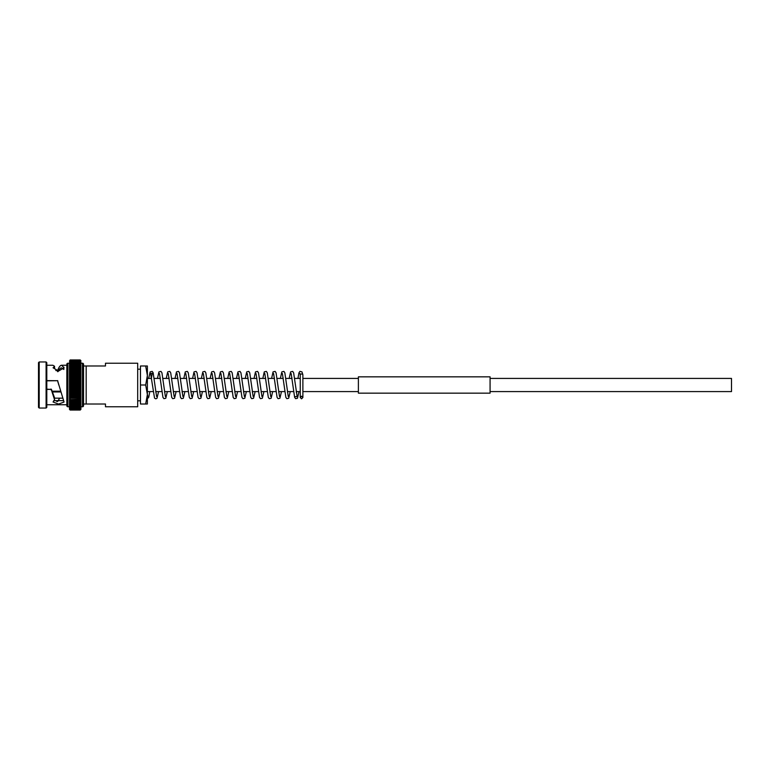 <?xml version="1.0" encoding="UTF-8"?>
<svg xmlns="http://www.w3.org/2000/svg" width="770" height="770" viewBox="0 0 770 770"><rect width="100%" height="100%" fill="white"/><g stroke="black" fill="none" stroke-linecap="round" stroke-linejoin="round"><path stroke-width="1.16" d="M490.076 378.417L731.5 378.417L731.5 391.583L490.076 391.583M67.876 363.228L67.876 406.772A1.04 1.04 0 0 1 66.846 405.742L66.846 364.258A1.04 1.04 0 0 1 67.876 363.228L69.473 363.228L69.473 383.248L80.908 383.267L80.908 406.772L82.496 406.772A1.04 1.04 0 0 0 83.535 405.742L83.535 364.258A1.04 1.04 0 0 0 82.496 363.228L82.496 406.772M82.496 363.228L80.908 363.228L80.908 381.516L80.205 382.305L80.908 383.248L80.205 384.086L70.176 384.086L69.473 381.545L80.908 381.545L80.908 390.159L80.205 389.466L80.908 388.484L80.205 387.695L80.908 386.752L80.205 384.124L70.176 384.124L69.473 384.981L69.473 393.451M69.56 379.591L70.176 378.821L69.473 378.157L69.473 381.516L70.176 380.563L69.473 379.841L80.908 379.841L80.908 381.545L80.205 380.563L80.908 379.841L80.205 378.782L80.898 378.147L80.908 379.812M69.56 376.222L70.176 375.394L69.473 374.894L69.473 376.472L70.176 377.069L69.473 376.501L69.473 378.186L80.898 378.147L80.205 377.098L80.889 376.492L80.908 378.128M69.473 376.501L80.889 376.492L80.205 375.394L80.908 374.952M69.502 374.875L80.879 374.875L80.908 376.472M69.521 373.296L69.473 374.865L70.176 373.797L69.521 373.296L80.86 373.296L80.205 373.768L80.908 373.344L80.908 374.865L80.205 373.797L70.176 373.797L69.473 374.952M69.541 371.785L80.84 371.785L80.205 372.228L80.908 373.315L80.205 372.228L69.541 371.785L69.473 373.315L70.176 372.228L69.473 373.402M80.908 373.344L80.84 371.785M69.473 371.92L70.176 370.726L69.57 370.332L69.473 371.823L70.176 370.726L69.57 370.332L80.908 370.418L80.205 369.292L80.783 368.945L69.598 368.945L69.473 370.389L70.176 369.292L69.473 370.505M80.908 370.389L80.783 368.945M69.627 367.646L69.473 369.042L70.176 367.935L69.627 367.646L80.744 367.646L80.205 367.916L80.908 369.042L80.744 367.646M80.715 366.424L80.908 367.887L80.205 366.674L80.715 366.424L69.666 366.424L69.473 367.771L70.176 366.674L69.666 366.424M80.908 366.607L80.205 365.5L80.677 365.288L69.704 365.288L69.473 366.587L70.176 365.5L69.473 366.713M69.752 364.258L69.473 365.49L69.752 364.258L80.629 364.258L80.677 365.288M69.791 363.325L69.473 364.499L69.791 363.325L80.59 363.325L80.629 364.258M69.839 362.497L69.473 363.613L69.839 362.497L80.542 362.497L80.59 363.325M80.908 363.767L80.542 362.497M69.887 361.775L69.473 362.834L69.887 361.775L80.494 361.775L80.908 362.834L80.494 361.775M69.473 363.228L70.176 360.726L80.205 360.726L80.908 363.228M69.935 361.178L80.436 361.178M70.176 360.726L69.473 361.207L70.176 359.956L69.473 361.053M69.993 360.687L80.205 360.726M70.041 360.322L80.34 360.322L80.908 362.169L80.388 360.687M80.205 359.956L70.176 359.956L80.205 359.956L80.908 360.707L80.224 359.956L70.147 359.956L80.224 359.956L80.908 360.87L80.34 360.322M80.908 360.889L80.205 360.081L80.908 360.639M70.099 360.081L80.282 360.081M56.691 401.468L57.654 401.468L59.694 398.157M63.871 369.485L61.562 367.877C60.378 367.916 59.184 369.167 58 371.621L57.904 369.783L57.683 370.524L55.796 370.524M46.797 389.399L50.474 389.399L51.474 390.14L54.555 399.755L53.072 401.988L58.539 404.086L64.054 402.036L57.654 380.832M53.698 400.689L63.583 400.602M51.321 389.168L50.474 389.168L51.474 389.456L54.555 397.792L54.555 399.755M39.203 361.958L38.5 362.66L38.5 407.34L39.203 408.042L46.094 408.042L46.094 361.958L39.203 361.958L39.203 408.042M46.094 361.958L46.797 362.66L46.797 407.34L46.094 408.042M46.797 404.75L66.846 404.75M46.797 365.25L52.861 365.25L54.555 366.25L53.072 367.781L58.539 371.044L64.054 367.829L61.562 365.25L66.846 365.25M46.797 380.717L57.683 380.717L46.797 380.601M57.683 380.601L58 382.43M58.789 385L57.904 381.699M67.876 406.772L69.473 406.772L69.473 393.499L69.473 395.106L70.176 394.606L80.908 395.106L80.205 394.606L80.908 393.528L80.908 396.656L80.205 396.232L80.908 395.135L80.205 396.204L80.908 396.656L80.908 398.157L80.205 397.801L80.908 398.157M70.176 385.914L69.473 383.248L69.473 386.723L70.176 385.914L80.205 385.914M105.48 404.009L105.48 406.772L137.695 406.772L137.695 363.228L105.48 363.228L105.48 365.991L86.173 365.991L86.173 404.009L105.48 404.009M69.56 377.887L70.176 377.098L80.205 377.098M80.205 370.726L80.908 371.823L80.205 370.726L70.176 370.726L80.205 370.697M80.908 370.418L80.908 371.92M80.205 369.292L69.598 368.945M80.908 363.632L80.908 366.587M80.205 365.5L69.704 365.288M70.176 366.645L80.205 366.645L70.176 366.674L69.473 367.887M70.176 367.916L80.205 367.935L70.176 367.935L69.473 369.157M80.821 390.409L80.908 391.843L80.205 391.218L80.908 391.843L80.908 393.499L80.205 392.931L80.908 393.451M70.176 396.232L69.473 396.656L70.176 396.232L69.473 395.135L69.473 396.656L80.205 396.232L70.176 396.204M70.176 397.772L80.205 397.772L80.908 396.685L80.205 397.801L69.473 398.157L70.176 397.801L69.473 398.157L69.473 396.685L70.176 397.801M80.908 398.08L80.205 399.274L80.908 398.177L80.908 399.582L80.205 399.303L80.908 399.582M69.473 398.08L70.176 399.274L69.473 398.177L69.473 399.582L80.205 399.303L69.473 399.582M80.908 399.495L80.205 400.708L80.908 399.611L80.908 400.939L80.205 400.737L80.908 400.939L80.908 403.393L80.205 403.355L80.908 402.229L80.205 403.326L80.908 403.393M69.473 402.113L70.176 402.084L69.473 400.958L69.473 403.393L70.176 403.355L69.473 402.229L70.176 402.084L80.205 402.084L80.908 400.958L80.205 402.065L80.908 402.113M80.908 407.012L80.205 408.148L80.908 407.166L80.908 408.793L80.205 409.284L80.908 408.793M80.908 409.361L80.205 410.044L80.908 409.197L80.205 410.044L70.176 410.044L69.473 409.361M69.473 408.947L70.176 409.919L69.473 409.111L70.176 409.919L80.205 409.919L80.908 409.293M69.473 409.293L80.205 409.659L80.908 409.111M69.473 407.667L70.176 408.783L69.473 407.831L80.908 407.811L80.205 409.284L69.473 408.793M69.473 408.369L80.205 408.783L80.908 408.216M69.473 407.166L70.176 407.417L69.473 406.387L70.176 407.417L80.205 407.417L80.908 406.387L80.908 407.147M69.473 404.365L70.176 404.5L69.473 403.413L69.473 406.368L70.176 406.56L69.473 404.51L80.908 404.491L80.908 403.413L80.205 404.5L80.908 404.491L80.205 406.541L80.908 406.233M69.473 406.368L80.205 406.56L80.908 406.368L80.908 405.357M69.473 405.357L80.205 405.597L80.908 405.482L80.908 404.365M69.473 403.393L80.205 403.355L70.176 403.326M70.176 402.065L80.908 402.209M69.473 399.611L69.473 400.939L80.205 400.737L70.176 400.708L69.473 399.495M69.473 400.939L70.176 400.708M69.473 395.135L70.176 394.606L69.473 393.528L70.176 392.931L80.205 392.931L80.908 391.872M69.473 391.872L69.473 393.499L70.176 392.931L69.473 391.872L70.176 391.218L80.205 391.218L80.908 390.188L69.502 390.14L70.176 389.466L80.205 389.466M69.473 390.188L69.473 391.843L70.176 391.218L69.473 390.14L80.908 390.159M70.176 389.466L69.473 388.484L69.473 390.159M69.473 388.455L80.908 388.455L69.473 388.484L70.176 387.695L80.205 387.695M70.176 387.695L69.473 386.723L80.908 386.723L69.473 386.733M62.649 398.157L54.555 398.157M60.695 391.959L52.302 391.959M60.484 391.199L52.042 391.199M83.535 404.009L86.173 404.009M86.173 365.991L83.535 365.991M69.473 393.499L80.889 393.508M69.473 385L80.908 385M61.562 365.25C60.339 365.298 59.126 366.809 57.904 369.783M50.474 389.399L46.797 389.168M54.555 368.753L54.555 366.25M63.871 368.503L63.871 367.097M57.096 370.899L57.683 370.524M57.683 380.717L46.797 380.832M57.683 370.899L57.683 371.698M69.541 391.815L80.84 391.815M69.598 393.451L80.783 393.451M300.242 374.875L300.242 397.512L301.561 398.831L302.88 397.512L302.88 374.875A1.319 1.068 180 0 0 300.262 375.048L299.934 373.517M137.695 369.196L140.467 369.196M137.695 400.804L140.467 400.804M147.378 375.49L147.378 365.991L145.674 365.991L147.378 375.49L145.674 385L147.378 394.51L147.378 375.49M147.378 404.009L147.378 394.51L145.674 404.009L147.378 404.009M145.674 385L140.467 385L140.467 404.009L145.674 404.009M140.467 385L140.467 365.991L145.674 365.991M358.387 385L358.387 376.838L490.076 376.838L490.076 393.162L358.387 393.162L358.387 385M70.176 382.334L80.205 382.334M70.176 382.305L80.205 382.305M70.176 380.563L80.205 380.563M70.176 380.534L80.205 380.534M70.176 378.821L80.205 378.821M70.176 378.782L80.205 378.782M80.205 377.069L70.176 377.098M70.176 375.423L80.205 375.423M70.176 375.394L80.205 375.394M70.176 373.768L80.205 373.768M70.176 372.199L80.205 372.199M70.176 369.263L80.205 369.263M70.176 365.481L80.205 365.481M80.205 364.403L70.176 364.422L80.205 364.403M80.205 363.44L70.176 363.459L80.205 363.44M70.176 362.603L80.205 362.603M70.176 362.583L80.205 362.583M80.205 361.842L70.176 361.852L80.205 361.842M80.205 361.217L70.176 361.226L80.205 361.217M70.176 360.716L80.205 360.716M80.205 360.341L70.176 360.341L80.205 360.341M80.205 360.081L70.176 360.091L80.205 360.081M70.176 410.044L80.224 410.044M70.176 409.909L80.205 409.909M70.176 409.659L80.205 409.659M70.176 409.274L80.205 409.274M70.176 408.774L80.205 408.774M70.176 408.148L80.205 408.148M70.176 407.397L80.205 407.397M70.176 406.541L80.205 406.541M70.176 405.578L80.205 405.578M70.176 404.5L80.205 404.5M70.176 394.577L80.205 394.577M70.176 392.902L80.205 392.902M70.176 391.179L80.205 391.179M70.176 389.437L80.205 389.437M70.176 387.666L80.205 387.666M70.176 385.876L80.205 385.876M51.474 389.456L51.474 390.14M358.387 378.417L302.88 378.417M300.242 378.417L294.641 378.417M292.003 378.417L285.863 378.417M283.225 378.417L277.084 378.417M274.447 378.417L268.306 378.417M265.66 378.417L259.529 378.417M256.882 378.417L250.741 378.417M248.104 378.417L241.963 378.417M239.326 378.417L233.185 378.417M230.548 378.417L224.407 378.417M221.77 378.417L215.629 378.417M212.992 378.417L206.851 378.417M204.214 378.417L198.073 378.417M195.426 378.417L189.295 378.417M186.648 378.417L180.517 378.417M177.87 378.417L171.729 378.417M169.092 378.417L162.951 378.417M160.314 378.417L154.173 378.417M151.536 378.417L147.378 378.417M358.387 391.583L302.88 391.583L302.88 397.512L301.561 396.194L300.242 397.512M300.242 391.583L296.19 391.583M293.553 391.583L287.412 391.583M284.775 391.583L278.634 391.583M275.997 391.583L269.856 391.583M267.219 391.583L261.078 391.583M258.441 391.583L252.3 391.583M249.663 391.583L243.522 391.583M240.875 391.583L234.744 391.583M232.097 391.583L225.957 391.583M223.319 391.583L217.178 391.583M214.541 391.583L208.401 391.583M205.763 391.583L199.623 391.583M196.985 391.583L190.845 391.583M188.207 391.583L182.066 391.583M179.429 391.583L173.288 391.583M170.642 391.583L164.51 391.583M161.864 391.583L155.723 391.583M153.086 391.583L147.378 391.583M69.483 391.853L80.898 391.853M69.502 395.125L80.879 395.125M69.521 396.704L80.86 396.704M69.541 398.215L80.84 398.215M69.57 399.668L80.811 399.668M69.598 401.055L80.783 401.055M69.627 402.354L80.744 402.354M69.666 403.576L80.715 403.576M69.704 404.712L80.677 404.712M69.752 405.742L80.629 405.742M69.791 406.675L80.59 406.675M69.839 407.503L80.542 407.503M69.887 408.225L80.494 408.225M69.935 408.822L80.436 408.822M69.993 409.313L80.388 409.313M70.041 409.678L80.34 409.678M70.099 409.919L80.282 409.919M158.562 391.583L157.003 398.263L155.829 398.831L154.539 398.119L150.573 373.383L152.296 373.383L151.334 378.417M155.925 391.583L155.829 392.325M156.58 396.483L153.163 372.815L152.21 371.39L150.15 371.881L148.697 378.417M167.34 391.583L165.781 398.263L163.962 398.677L162.951 397.397L159.467 373.517M160.218 377.675L160.122 378.417M164.703 391.583L164.607 392.325M165.358 396.483L161.941 372.815L160.988 371.39L158.928 371.881L157.475 378.417M176.118 391.583L174.559 398.263L172.74 398.677L171.729 397.397L168.245 373.517M168.996 377.675L168.899 378.417M173.481 391.583L173.385 392.325M174.135 396.483L170.719 372.815L169.766 371.39L167.706 371.881L166.253 378.417M184.906 391.583L183.337 398.263L181.518 398.677L180.507 397.397L177.023 373.517M177.774 377.675L177.678 378.417M182.259 391.583L182.163 392.325M182.913 396.483L179.497 372.815L178.544 371.39L176.484 371.881L175.04 378.417M193.684 391.583L192.115 398.263L190.296 398.677L189.295 397.397L185.801 373.517M186.552 377.675L186.456 378.417M191.037 391.583L190.941 392.325M191.691 396.483L188.275 372.815L187.331 371.39L185.262 371.881L183.818 378.417M202.462 391.583L200.893 398.263L199.074 398.677L198.073 397.397L194.579 373.517M195.33 377.675L195.234 378.417M199.825 391.583L199.719 392.325M200.47 396.483L197.053 372.815L196.109 371.39L194.04 371.881L192.596 378.417M211.24 391.583L209.671 398.263L207.852 398.677L206.851 397.397L203.357 373.517M204.108 377.675L204.012 378.417M208.603 391.583L208.497 392.325M209.248 396.483L205.831 372.815L204.887 371.39L202.818 371.881L201.374 378.417M220.018 391.583L218.459 398.263L216.63 398.677L215.629 397.397L212.145 373.517M212.895 377.675L212.79 378.417M217.381 391.583L217.284 392.325M218.026 396.483L214.618 372.815L213.665 371.39L211.606 371.881L210.152 378.417M228.796 391.583L227.237 398.263L225.417 398.677L224.407 397.397L220.923 373.517M221.673 377.675L221.567 378.417M226.159 391.583L226.062 392.325M226.813 396.483L223.396 372.815L222.443 371.39L220.384 371.881L218.93 378.417M237.574 391.583L236.015 398.263L234.196 398.677L233.185 397.397L229.701 373.517M230.451 377.675L230.355 378.417M234.937 391.583L234.84 392.325M235.591 396.483L232.174 372.815L231.221 371.39L229.162 371.881L227.708 378.417M246.352 391.583L244.793 398.263L242.974 398.677L241.963 397.397L238.479 373.517M239.229 377.675L239.133 378.417M243.715 391.583L243.618 392.325M244.369 396.483L240.952 372.815L239.999 371.39L237.94 371.881L236.486 378.417M255.139 391.583L253.571 398.263L251.752 398.677L250.741 397.397L247.257 373.517M248.007 377.675L247.911 378.417M252.493 391.583L252.396 392.325M253.147 396.483L249.73 372.815L248.777 371.39L246.718 371.881L245.264 378.417M263.918 391.583L262.349 398.263L260.529 398.677L259.529 397.397L256.035 373.517M256.785 377.675L256.689 378.417M261.271 391.583L261.174 392.325M261.925 396.483L258.508 372.815L257.565 371.39L255.496 371.881L254.052 378.417M272.695 391.583L271.127 398.263L269.308 398.677L268.306 397.397L264.813 373.517M265.563 377.675L265.467 378.417M270.058 391.583L269.952 392.325M270.703 396.483L267.286 372.815L266.343 371.39L264.274 371.881L262.83 378.417M281.474 391.583L279.905 398.263L278.086 398.677L277.084 397.397L273.591 373.517M274.341 377.675L274.245 378.417M278.836 391.583L278.73 392.325M279.481 396.483L276.064 372.815L275.121 371.39L273.052 371.881L271.608 378.417M290.252 391.583L288.683 398.263L286.864 398.677L285.863 397.397L282.378 373.517M283.119 377.675L283.023 378.417M287.614 391.583L287.518 392.325M288.259 396.483L284.842 372.815L283.899 371.39L281.83 371.881L280.386 378.417M299.03 391.583L297.47 398.263L295.651 398.677L294.641 397.397L291.156 373.517M291.907 377.675L291.801 378.417M296.392 391.583L296.296 392.325M295.43 396.617L297.153 396.617L293.63 372.815L292.677 371.39L290.617 371.881L289.164 378.417M147.378 396.242L147.907 396.617L147.378 394.461M302.86 374.721L301.965 371.881L299.925 371.381L298.953 372.824L297.942 378.417M147.378 398.793L148.754 397.243L149.784 391.583"/></g></svg>
